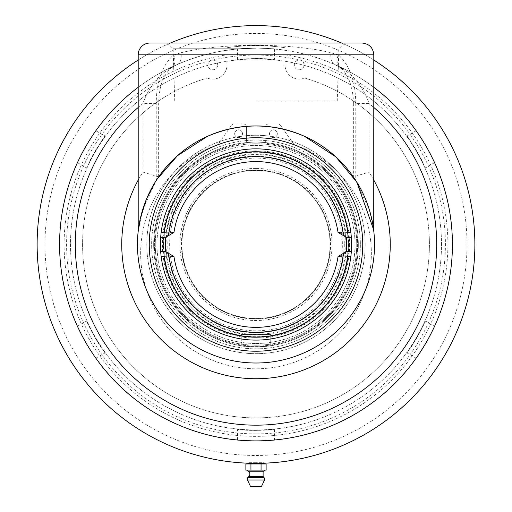 <?xml version="1.0" encoding="UTF-8"?>
<svg xmlns="http://www.w3.org/2000/svg" width="512" height="512" viewBox="0 0 512 512"><rect width="100%" height="100%" fill="white"/><g stroke="black" fill="none" stroke-linecap="round" stroke-linejoin="round"><path stroke-width="0.38" stroke-dasharray="2.56 1.92" d="M256 170.4A74.074 74.074 0 0 0 191.853 281.51A74.074 74.074 0 0 0 320.147 281.51A74.074 74.074 0 0 0 256 170.4A74.074 74.074 0 0 0 181.926 244.474A74.074 74.074 0 0 0 256 318.541A74.074 74.074 0 0 0 330.074 244.474A74.074 74.074 0 0 0 256 170.4M274.426 429.485C275.27 429.677 253.53 431.104 242.97 429.946L256 430.4L274.426 429.485L274.426 440.026A196.416 196.416 0 0 1 237.574 440.026A196.416 196.416 0 0 0 274.426 440.026M237.574 440.026L237.574 429.485L256 430.4M407.014 136.006C406.758 135.181 418.861 153.293 423.136 163.021L417.018 151.507L407.014 136.006L416.141 130.739A196.416 196.416 0 0 1 434.566 162.656A196.416 196.416 0 0 0 416.141 130.739M434.566 162.656L425.44 167.923L417.018 151.507M94.982 337.44L101.888 348.493C95.61 339.93 85.971 320.39 86.56 321.024L94.982 337.44L104.986 352.934L95.859 358.208M425.44 321.024C426.029 320.39 416.39 339.93 410.112 348.493L417.018 337.44L425.44 321.024L434.566 326.291M416.141 358.208L407.014 352.934L417.018 337.44M104.986 136.006L94.982 151.507L86.56 167.923L77.434 162.656A196.416 196.416 0 0 1 95.859 130.739L104.986 136.006C105.242 135.181 93.139 153.293 88.864 163.021L94.982 151.507M237.574 59.456C236.73 59.27 258.47 57.843 269.03 59.002L256 58.541L237.574 59.456L237.574 48.922M274.426 48.922L274.426 59.456L256 58.541M278.336 462.138L278.029 462.17A218.81 218.81 0 0 1 277.811 462.195L277.818 462.253A218.874 218.874 0 0 0 278.054 462.234L278.035 462.234A218.874 218.874 0 0 1 277.818 462.253A218.874 218.874 0 0 1 277.626 462.272A218.874 218.874 0 0 0 278.035 462.234L278.624 462.17A218.874 218.874 0 0 1 278.387 462.195L277.933 462.24A218.874 218.874 0 0 1 277.818 462.253L277.811 462.195A218.81 218.81 0 0 0 278.048 462.17L278.342 462.202M277.811 462.195A218.81 218.81 0 0 1 277.626 462.214A189.21 163.61 -5.7 0 0 278.029 462.17L278.618 462.112A192.282 168.966 174.1 0 1 278.381 462.138L277.926 462.182A218.81 218.81 0 0 1 277.811 462.195L277.811 462.195M278.541 462.118L278.048 462.17M279.021 462.067L277.011 462.336L279.027 462.131M279.206 462.048L278.112 462.227M270.368 462.81A189.587 164.262 176.3 0 1 269.715 462.854A5238.528 1070.63 -93.7 0 0 270.739 462.784A189.389 163.93 -3.9 0 0 271.392 462.739A5238.528 1070.63 86.1 0 1 270.368 462.81L270.374 462.874A218.874 218.874 0 0 1 269.715 462.912A5237.184 1070.643 -93.7 0 0 270.739 462.848A218.874 218.874 0 0 0 271.398 462.803L271.507 462.797A5237.184 1070.643 -94.2 0 0 272.538 462.72A218.874 218.874 0 0 0 273.235 462.662A1354.438 544.474 85.4 0 0 274.042 462.598L275.142 462.509A5287.987 1075.821 -95.1 0 0 275.738 462.451A218.874 218.874 0 0 0 276.371 462.394L276.371 462.336A5312.621 1078.176 84.8 0 1 275.354 462.426A189.542 164.186 175 0 1 274.701 462.483A1462.746 565.741 -94.7 0 1 273.51 462.579L272.243 462.739M262.79 463.181L262.464 463.251A218.874 218.874 0 0 0 263.514 463.213L263.885 463.142A218.81 218.81 0 0 1 262.79 463.181L262.464 463.251M262.464 463.187A218.81 218.81 0 0 0 263.507 463.155L264.896 463.104M263.885 463.142L263.885 463.2A218.874 218.874 0 0 1 262.79 463.238M261.997 463.2A218.81 218.81 0 0 0 263.155 463.168L263.654 463.149A218.81 218.81 0 0 1 262.349 463.194L261.997 463.264A218.874 218.874 0 0 0 263.155 463.226L263.661 463.213A218.874 218.874 0 0 1 262.349 463.251L261.997 463.264M263.776 463.142L263.654 463.213A218.874 218.874 0 0 1 261.222 463.283A5237.184 1070.643 -91.5 0 0 262.253 463.258A218.874 218.874 0 0 0 263.821 463.206L265.51 463.078L263.654 463.149A218.81 218.81 0 0 1 261.222 463.219A5238.528 1070.63 -91.5 0 0 262.246 463.194A218.81 218.81 0 0 0 263.814 463.142L264.454 463.117M265.574 463.072L263.661 463.213M264.602 463.117L265.51 463.078M255.194 463.283L255.462 463.283A218.81 218.81 0 0 1 251.686 463.238A5238.528 1070.63 -89 0 0 252.717 463.258A218.81 218.81 0 0 0 256.282 463.283L256.166 463.283A218.81 218.81 0 0 1 253.254 463.264L252.928 463.264A218.81 218.81 0 0 0 255.789 463.283L255.674 463.283A218.81 218.81 0 0 1 252.813 463.258L252.461 463.258A218.81 218.81 0 0 0 255.565 463.283L255.45 463.341A218.874 218.874 0 0 1 251.686 463.302A5237.184 1070.643 -89 0 0 252.71 463.322A218.874 218.874 0 0 0 256.282 463.347L256.166 463.347A218.874 218.874 0 0 1 253.254 463.328L252.928 463.322A218.874 218.874 0 0 0 255.789 463.347L255.674 463.347A218.874 218.874 0 0 1 252.813 463.322L252.461 463.315A218.874 218.874 0 0 0 255.565 463.347L255.194 463.341M252.717 463.258L252.486 463.315A218.874 218.874 0 0 1 251.942 463.309L253.446 463.328A218.874 218.874 0 0 1 251.347 463.296A218.874 218.874 0 0 0 254.125 463.334L252.486 463.258A189.722 164.499 -179 0 1 251.942 463.245L253.446 463.27A218.81 218.81 0 0 1 251.347 463.232A218.81 218.81 0 0 0 254.125 463.277L252.691 463.258M247.514 463.117A218.81 218.81 0 0 0 248.288 463.149L249.171 463.174A218.81 218.81 0 0 1 248.307 463.149A5227.418 1069.491 92.1 0 1 247.514 463.117L247.507 463.181A218.874 218.874 0 0 0 248.288 463.206A5226.074 1069.504 92.1 0 1 248.23 463.206L263.77 463.206L263.77 462.701L256 462.701L263.77 462.701L264.256 463.187M248.307 463.149L249.171 463.238A218.874 218.874 0 0 1 248.301 463.206L248.288 463.149M248.512 463.155A218.81 218.81 0 0 1 246.739 463.085A5238.528 1070.63 -87.7 0 0 247.763 463.13A218.81 218.81 0 0 0 249.248 463.181L248.506 463.219A218.874 218.874 0 0 1 246.739 463.149A5237.184 1070.643 -87.7 0 0 247.763 463.187A218.874 218.874 0 0 0 249.248 463.238L248.506 463.219M246.739 463.085L246.49 463.078A218.81 218.81 0 0 0 248.621 463.162A218.81 218.81 0 0 1 246.912 463.091M270.803 462.784L272.787 462.701L270.81 462.842M272.243 462.682L272.787 462.701M266.138 463.046L263.322 463.162L265.581 463.136M265.926 463.059L265.331 463.085M263.379 463.162L264.902 463.162M265.382 463.085L265.805 463.123A5237.184 1070.643 -92.7 0 0 266.829 463.078A218.874 218.874 0 0 0 267.482 463.046A5232.333 1070.144 87.1 0 1 266.573 463.091A218.874 218.874 0 0 0 269.101 462.95L268.979 462.899A218.81 218.81 0 0 1 265.798 463.066A5238.528 1070.63 -92.7 0 0 266.822 463.014A189.542 164.186 -2.9 0 0 267.475 462.982A5233.683 1070.131 87.1 0 1 266.573 463.027A218.81 218.81 0 0 0 269.094 462.893M263.904 463.142L263.379 463.219M264.685 463.174L263.904 463.2M264.422 463.123L265.389 463.142M264.736 463.168L264.365 463.187M259.629 463.251L259.968 463.245A189.638 164.352 179 0 1 259.443 463.258L258.387 463.27L259.629 463.315A218.874 218.874 0 0 0 259.974 463.309A218.874 218.874 0 0 1 259.443 463.315L259.629 463.315M258.387 463.27L257.331 463.341A218.874 218.874 0 0 0 257.99 463.334A5256.691 1072.634 89.6 0 1 257.363 463.341L260.493 463.296A218.874 218.874 0 0 0 261.152 463.283A5225.216 1069.414 88.7 0 1 260.544 463.296L256.634 463.283L260.486 463.238A189.498 164.109 -1.2 0 0 261.146 463.226A5226.56 1069.408 88.7 0 1 260.544 463.238L258.413 463.334M255.072 463.283L256.051 463.283L255.072 463.341M257.446 463.277L256.051 463.283L257.446 463.341M250.874 463.226A218.81 218.81 0 0 1 249.248 463.181A218.81 218.81 0 0 0 250.874 463.226L250.874 463.283A218.874 218.874 0 0 1 249.248 463.238A218.874 218.874 0 0 0 250.874 463.283L250.874 463.226M245.491 463.034L243.155 462.906A218.81 218.81 0 0 0 245.286 463.021A218.81 218.81 -177 0 1 243.578 462.931L242.643 462.874M242.79 462.944L243.149 462.97A218.874 218.874 0 0 0 245.28 463.085L245.28 463.085M243.341 462.918L245.485 463.091M245.261 463.021L242.758 462.88A218.81 218.81 -86.3 0 1 240.934 462.765A218.81 218.81 0 0 0 242.707 462.88L245.261 463.078A218.874 218.874 0 0 1 243.571 462.989M242.758 462.944L242.733 462.944A218.874 218.874 0 0 1 240.928 462.822A218.874 218.874 93.7 0 0 242.758 462.944L245.261 463.078M243.232 462.912L244.013 462.957M237.094 462.464L238.33 462.63L237.094 462.464A218.81 218.81 0 0 1 236.045 462.368L237.811 462.528A218.81 218.81 0 0 0 238.861 462.611L240.934 462.765L238.861 462.611A218.81 218.81 -85.4 0 1 237.811 462.528L235.738 462.342A189.408 163.955 -174.6 0 1 235.251 462.298L237.299 462.483A189.581 164.256 -175.1 0 1 236.806 462.438A218.81 218.81 0 0 0 239.878 462.688L236.794 462.438A218.81 218.81 0 0 0 239.878 462.688L238.336 462.566L239.872 462.752A218.874 218.874 0 0 1 236.787 462.502A218.874 218.874 0 0 0 239.872 462.752L239.872 462.752M236.794 462.438L236.787 462.502A218.874 218.874 0 0 0 237.293 462.541L235.245 462.362A218.874 218.874 0 0 0 235.744 462.406L237.805 462.586A218.874 218.874 94.6 0 0 238.854 462.669A218.874 218.874 94.5 0 0 238.861 462.675L240.928 462.822M231.45 461.901L231.398 461.894A218.81 218.81 0 0 0 235.738 462.342L235.738 462.406A218.874 218.874 0 0 1 231.392 461.958L231.443 461.965A218.874 218.874 0 0 0 235.738 462.406L235.738 462.342A218.81 218.81 0 0 1 231.45 461.901L231.443 461.965M239.635 462.733L238.861 462.675A218.874 218.874 0 0 1 237.805 462.586L236.038 462.432A218.874 218.874 0 0 0 237.094 462.528M241.446 462.797A218.81 218.81 0 0 1 239.347 462.65A218.81 218.81 0 0 0 242.125 462.842L240.486 462.733A189.184 163.565 -175.9 0 1 239.949 462.694L241.44 462.861A218.874 218.874 0 0 1 239.341 462.707A218.874 218.874 0 0 0 242.118 462.906L240.486 462.797A218.874 218.874 0 0 1 239.942 462.752L241.44 462.861M248.262 463.149L246.566 463.078M246.131 463.123L246.483 463.136A218.874 218.874 0 0 0 248.621 463.219A218.874 218.874 0 0 1 246.906 463.155M248.826 463.168L246.56 463.142M246.675 463.085L248.819 463.226M247.354 463.11L248.262 463.206M262.886 463.174A218.81 218.81 0 0 1 261.261 463.219A218.81 218.81 0 0 0 262.886 463.174L262.886 463.238A218.874 218.874 0 0 1 261.261 463.283A218.874 218.874 0 0 0 262.886 463.238L262.886 463.174M269.472 462.867L267.238 462.995M268.666 462.918L269.472 462.931M269.261 462.88L268.672 462.976M266.714 463.021L269.261 462.944M268.723 462.976L267.706 463.034L268.717 462.912M257.99 463.277A5258.042 1072.621 89.6 0 1 257.357 463.277A189.587 164.262 -0.4 0 0 257.99 463.277L257.99 463.334M265.798 463.066L265.805 463.123A218.874 218.874 0 0 0 268.986 462.957L268.979 462.899M272.774 462.701L272.768 462.637A5303.642 1077.261 85.7 0 1 272.147 462.688A189.594 164.282 175.8 0 1 271.507 462.733A5238.528 1070.63 -94.2 0 0 272.531 462.656A189.542 164.192 -4.4 0 0 273.229 462.605A1354.701 544.448 85.4 0 0 274.035 462.541L275.136 462.445A5289.35 1075.808 -95.1 0 0 275.731 462.394A189.562 164.224 -5.2 0 0 276.371 462.336M274.701 462.483L274.701 462.547A1462.458 565.766 -94.7 0 1 273.517 462.643L273.51 462.579M373.798 60.006A218.874 218.874 0 0 0 341.568 43.021M170.432 43.021A218.874 218.874 0 0 0 138.202 60.006M256 463.347A218.874 218.874 0 0 1 37.126 244.474A218.874 218.874 0 0 1 256 25.6A218.874 218.874 0 0 1 474.874 244.474A218.874 218.874 0 0 1 256 463.347M246.387 140.55L246.387 126.688L246.387 140.55A104.365 104.365 0 0 0 167.264 299.405A104.365 104.365 0 0 0 344.736 299.405A104.365 104.365 0 0 0 265.613 140.55L265.613 140.966A2.598 2.598 0 0 0 267.904 143.552A2.598 2.598 0 0 1 265.613 140.966L265.613 140.55A104.365 104.365 0 0 0 246.387 140.55M268.211 124.09A2.598 2.598 0 0 0 265.613 126.688A2.598 2.598 0 0 1 268.211 124.09L278.298 124.09L268.211 124.09M280.429 125.197A2.598 2.598 0 0 0 278.298 124.09A2.598 2.598 0 0 1 280.429 125.197L293.517 143.866L280.429 125.197M294.771 144.819A2.598 2.598 0 0 1 293.517 143.866A2.598 2.598 0 0 0 294.771 144.819A115.347 115.347 0 0 1 348.666 322.144A115.347 115.347 0 0 1 163.334 322.144A115.347 115.347 0 0 1 217.229 144.819A115.347 115.347 0 0 0 163.334 322.144A115.347 115.347 0 0 0 348.666 322.144A115.347 115.347 0 0 0 294.771 144.819M218.483 143.866A2.598 2.598 0 0 1 217.229 144.819A2.598 2.598 0 0 0 218.483 143.866L231.571 125.197L218.483 143.866M233.702 124.09A2.598 2.598 0 0 0 231.571 125.197A2.598 2.598 0 0 1 233.702 124.09L243.789 124.09L233.702 124.09M246.387 126.688A2.598 2.598 0 0 0 243.789 124.09A2.598 2.598 0 0 1 246.387 126.688M277.312 133.696A3.898 3.898 0 0 0 271.462 130.317A3.898 3.898 0 0 0 271.462 137.075A3.898 3.898 0 0 0 277.312 133.696A3.898 3.898 0 0 1 271.462 137.075A3.898 3.898 0 0 1 271.462 130.317A3.898 3.898 0 0 1 277.312 133.696M242.49 133.696A3.898 3.898 0 0 0 236.64 130.317A3.898 3.898 0 0 0 236.64 137.075A3.898 3.898 0 0 0 242.49 133.696A3.898 3.898 0 0 1 236.64 137.075A3.898 3.898 0 0 1 236.64 130.317A3.898 3.898 0 0 1 242.49 133.696M267.904 143.552A101.619 101.619 0 0 1 341.952 298.688A101.619 101.619 0 0 1 170.048 298.688A101.619 101.619 0 0 1 244.096 143.552A101.619 101.619 0 0 0 170.048 298.688A101.619 101.619 0 0 0 341.952 298.688A101.619 101.619 0 0 0 267.904 143.552M246.387 140.966A2.598 2.598 0 0 1 244.096 143.552A2.598 2.598 0 0 0 246.387 140.966M256 343.482A99.008 99.008 0 0 0 355.008 244.474A99.008 99.008 0 0 0 256 145.466A99.008 99.008 0 0 0 156.992 244.474A99.008 99.008 0 0 0 256 343.482A99.008 99.008 0 0 0 355.008 244.474A99.008 99.008 0 0 0 256 145.466A99.008 99.008 0 0 0 156.992 244.474A99.008 99.008 0 0 0 256 343.482M256 463.968L248.23 463.968L256 463.968M256 462.701L248.23 462.701L256 462.701M245.875 470.112L266.125 470.112M245.875 463.968L250.938 463.968L250.938 470.112M248.403 470.112L256 470.112L248.403 470.112M250.938 463.968L261.062 463.968L261.062 470.112M261.062 463.968L266.125 463.968M250.47 486.4L261.53 486.4M227.014 54.784L227.014 64.915L227.014 54.784A191.885 191.885 0 0 0 94.88 348.691A191.885 191.885 0 0 0 417.12 348.691A191.885 191.885 0 0 0 284.986 54.784L284.986 64.915L284.986 54.784M227.014 64.915A14.195 14.195 0 0 1 207.36 78.016A173.414 173.414 0 0 0 114.694 344.998A173.414 173.414 0 0 0 397.306 344.998A173.414 173.414 0 0 0 304.64 78.016A14.195 14.195 0 0 1 284.986 64.915A14.195 14.195 0 0 0 304.64 78.016A173.414 173.414 0 0 1 397.306 344.998A173.414 173.414 0 0 1 114.694 344.998A173.414 173.414 0 0 1 207.36 78.016A14.195 14.195 0 0 0 227.014 64.915M217.683 64.915A4.87 4.87 0 0 0 210.387 60.698A4.87 4.87 0 0 0 210.387 69.126A4.87 4.87 0 0 0 217.683 64.915A4.87 4.87 0 0 1 210.387 69.126A4.87 4.87 0 0 1 210.387 60.698A4.87 4.87 0 0 1 217.683 64.915M304.051 64.915A4.87 4.87 0 0 0 296.749 60.698A4.87 4.87 0 0 0 296.749 69.126A4.87 4.87 0 0 0 304.051 64.915A4.87 4.87 0 0 1 296.749 69.126A4.87 4.87 0 0 1 296.749 60.698A4.87 4.87 0 0 1 304.051 64.915M284.986 47.725A198.874 198.874 0 0 0 227.014 47.725A198.874 198.874 0 0 1 284.986 47.725M256 58.989A185.485 185.485 0 0 0 70.515 244.474A185.485 185.485 0 0 0 256 429.958A185.485 185.485 0 0 0 441.485 244.474A185.485 185.485 0 0 0 256 58.989A185.485 185.485 0 0 0 70.515 244.474A185.485 185.485 0 0 0 256 429.958A185.485 185.485 0 0 0 441.485 244.474A185.485 185.485 0 0 0 256 58.989M270.739 345.728L270.739 334.515L241.261 334.515L270.739 334.515L270.739 345.728C271.648 346.886 240.352 346.886 241.261 345.728L241.261 334.515L241.261 345.728C240.352 346.886 271.648 346.886 270.739 345.728M256 168.416A76.058 76.058 0 0 0 179.942 244.474A76.058 76.058 0 0 0 256 320.531A76.058 76.058 0 0 0 332.058 244.474A76.058 76.058 0 0 0 256 168.416M256 332.576A88.109 88.109 0 0 0 344.109 244.474A88.109 88.109 0 0 0 256 156.365A88.109 88.109 0 0 0 167.891 244.474A88.109 88.109 0 0 0 256 332.576M256 336.826A92.352 92.352 0 0 0 348.352 244.474A92.352 92.352 0 0 0 256 152.115A92.352 92.352 0 0 0 163.648 244.474A92.352 92.352 0 0 0 256 336.826A92.352 92.352 0 0 0 348.352 244.474A92.352 92.352 0 0 0 256 152.115A92.352 92.352 0 0 0 163.648 244.474A92.352 92.352 0 0 0 256 336.826M256 337.216A92.742 92.742 0 0 0 348.742 244.474A92.742 92.742 0 0 0 256 151.731A92.742 92.742 0 0 0 163.258 244.474A92.742 92.742 0 0 0 256 337.216M349.6 244.474A93.6 93.6 0 0 1 209.197 325.536A93.6 93.6 0 0 1 209.197 163.411A93.6 93.6 0 0 1 349.6 244.474A93.6 93.6 0 0 0 209.197 163.411A93.6 93.6 0 0 0 209.197 325.536A93.6 93.6 0 0 0 349.6 244.474M256 345.197A100.73 100.73 0 0 0 356.73 244.474A100.73 100.73 0 0 0 256 143.744A100.73 100.73 0 0 0 155.27 244.474A100.73 100.73 0 0 0 256 345.197A100.73 100.73 0 0 0 356.73 244.474A100.73 100.73 0 0 0 256 143.744A100.73 100.73 0 0 0 155.27 244.474A100.73 100.73 0 0 0 256 345.197M256 346.797A102.323 102.323 0 0 0 358.323 244.474A102.323 102.323 0 0 0 256 142.15A102.323 102.323 0 0 0 153.677 244.474A102.323 102.323 0 0 0 256 346.797A102.323 102.323 0 0 0 358.323 244.474A102.323 102.323 0 0 0 256 142.15A102.323 102.323 0 0 0 153.677 244.474A102.323 102.323 0 0 0 256 346.797M256 348.838A104.365 104.365 0 0 0 360.365 244.474A104.365 104.365 0 0 0 256 140.109A104.365 104.365 0 0 0 151.635 244.474A104.365 104.365 0 0 0 256 348.838M256 433.888A189.414 189.414 0 0 1 91.962 149.766A189.414 189.414 0 0 1 420.038 149.766A189.414 189.414 0 0 1 256 433.888M256 455.482A211.008 211.008 0 0 0 438.739 138.97A211.008 211.008 0 0 0 73.261 138.97A211.008 211.008 0 0 0 256 455.482M138.202 231.264L142.586 210.003L156.23 180.454L156.23 103.539C156.378 81.613 162.195 65.37 173.683 54.81A15.725 9.715 53.6 0 1 172.038 67.462A15.725 9.715 53.6 0 1 172 67.488A15.725 9.715 53.6 0 1 169.472 68.57L177.299 64.512A196.416 196.416 0 0 0 138.202 87.302A196.416 196.416 0 0 1 256 48.058C232.23 48.998 232.23 48.998 256 48.058C232.23 48.998 232.23 48.998 256 48.058C279.77 48.998 279.77 48.998 256 48.058C279.77 48.998 279.77 48.998 256 48.058C226.624 48.582 200.39 54.067 177.299 64.512A15.725 8.749 -113.6 0 0 180.89 52.794C219.731 42.81 292.269 42.81 331.11 52.794A15.725 8.749 113.6 0 0 334.701 64.512C311.61 54.067 285.376 48.582 256 48.058A196.416 196.416 0 0 1 373.798 87.302A196.416 196.416 0 0 0 334.701 64.512L342.528 68.57A15.725 9.715 -53.6 0 1 340 67.488A15.725 9.715 -53.6 0 1 339.962 67.462A15.725 9.715 -53.6 0 1 338.317 54.81C349.798 65.376 355.616 81.619 355.77 103.539L369.082 103.539C363.891 88.474 355.04 76.819 342.528 68.57M85.894 146.266C74.829 167.315 74.829 167.315 85.894 146.266C98.598 126.15 98.598 126.15 85.894 146.266M426.106 342.682C437.171 321.626 437.171 321.626 426.106 342.682C413.402 362.79 413.402 362.79 426.106 342.682M85.894 342.682C98.598 362.79 98.598 362.79 85.894 342.682C74.829 321.626 74.829 321.626 85.894 342.682M426.106 146.266C413.402 126.15 413.402 126.15 426.106 146.266C437.171 167.315 437.171 167.315 426.106 146.266M256 440.89C232.23 439.949 232.23 439.949 256 440.89C279.77 439.949 279.77 439.949 256 440.89M256 43.021L167.411 43.021L256 43.021M256 48.723L173.12 48.723L256 48.723M256 101.178L337.242 101.178L256 101.178M353.357 103.539L353.357 176.851L354.432 178.426M355.584 180.173L369.414 210.003L373.798 231.264M373.747 230.79L373.613 229.702M156.819 179.552L146.138 199.962M156.23 180.454L158.643 176.851L142.918 172.096A134.259 134.259 0 0 0 138.202 180.058M353.357 176.851A118.541 118.541 0 0 1 177.312 333.126A118.541 118.541 0 0 1 158.643 176.851A118.541 118.541 0 0 0 334.688 333.126A118.541 118.541 0 0 0 353.357 176.851L369.082 172.096L369.082 103.539A180.691 180.691 0 0 1 373.798 107.456M156.23 103.539L142.918 103.539L142.918 172.096M169.472 68.57C156.96 76.819 148.109 88.474 142.918 103.539A180.691 180.691 0 0 0 138.202 107.456M138.202 54.81L173.683 54.81L180.89 52.794M331.11 52.794L338.317 54.81L373.798 54.81M256 158.118A86.355 86.355 0 0 0 169.645 244.474A86.355 86.355 0 0 0 256 330.829A86.355 86.355 0 0 0 342.355 244.474A86.355 86.355 0 0 0 256 158.118M256 319.046A74.579 74.579 0 0 0 330.579 244.474A74.579 74.579 0 0 0 256 169.894A74.579 74.579 0 0 0 181.421 244.474A74.579 74.579 0 0 0 256 319.046M256 170.304A74.17 74.17 0 0 1 320.23 281.555A74.17 74.17 0 0 1 191.77 281.555A74.17 74.17 0 0 1 256 170.304M365.203 244.474A109.203 109.203 0 0 1 201.402 339.046A109.203 109.203 0 0 1 201.402 149.901A109.203 109.203 0 0 1 365.203 244.474A109.203 109.203 0 0 0 201.402 149.901A109.203 109.203 0 0 0 201.402 339.046A109.203 109.203 0 0 0 365.203 244.474M160.634 237.35L165.376 237.35M346.624 237.35L351.366 237.35M168.915 233.069A87.827 87.827 0 0 1 343.085 233.069A87.827 87.827 0 0 0 168.915 233.069A4.915 4.915 0 0 1 164.045 237.35A4.915 4.915 0 0 0 168.915 233.069M165.37 251.597L160.634 251.597M351.366 251.597L347.955 251.597A4.915 4.915 0 0 0 343.085 255.872A87.827 87.827 0 0 1 168.915 255.872A87.827 87.827 0 0 0 343.085 255.872A4.915 4.915 0 0 1 347.955 251.597L346.624 251.597M256 340.102A95.629 95.629 0 0 1 160.371 244.474A95.629 95.629 0 0 1 256 148.845A95.629 95.629 0 0 1 351.629 244.474A95.629 95.629 0 0 1 256 340.102M248.883 471.77L263.117 471.77M248.896 476.454L263.104 476.454M247.936 477.421L264.064 477.421M247.482 479.994L264.518 479.994M346.515 244.474A90.515 90.515 0 0 0 256 153.958A90.515 90.515 0 0 0 165.485 244.474A90.515 90.515 0 0 0 256 334.989A90.515 90.515 0 0 0 346.515 244.474M345.901 244.474A89.901 89.901 0 0 0 256 154.573A89.901 89.901 0 0 0 166.099 244.474A89.901 89.901 0 0 0 256 334.368A89.901 89.901 0 0 0 345.901 244.474M171.994 67.475L177.299 64.512A196.416 196.416 0 0 0 138.202 87.302A196.416 196.416 0 0 1 373.798 87.302A196.416 196.416 0 0 0 334.701 64.512L340.006 67.475M77.434 162.656A196.416 196.416 0 0 1 95.859 130.739M355.77 103.539L355.77 180.454M373.798 180.058A134.259 134.259 0 0 0 369.082 172.096M256 152.243A92.23 92.23 0 0 0 176.128 290.586A92.23 92.23 0 0 0 335.872 290.586A92.23 92.23 0 0 0 256 152.243M247.744 463.187L248.23 462.701L248.23 463.206M344.32 244.474C344.064 266.624 336.704 286.093 322.253 302.88C302.899 323.859 278.97 333.773 250.451 332.621C226.285 330.739 206.048 320.826 189.747 302.88C171.36 281.056 164.525 256.07 169.242 227.923C176.326 186.317 216.627 154.029 258.771 156.198C287.27 157.728 310.163 169.85 327.45 192.557C338.547 208.083 344.173 225.389 344.32 244.474M77.434 326.291L86.56 321.024M337.242 101.178L338.88 48.723L344.589 43.021M174.758 101.178L173.12 48.723L167.411 43.021M353.363 103.539C353.574 96.23 352.115 88.282 348.998 79.693C344.128 69.344 340.134 67.782 339.962 67.462M158.643 176.851L158.643 103.539M172.038 67.462C171.814 67.814 167.942 69.35 163.162 79.322C160.422 85.293 158.918 93.363 158.637 103.539"/><path stroke-width="0.77" d="M278.035 462.234L278.547 462.182L278.035 462.234M279.213 462.112L278.112 462.227L279.213 462.112M270.534 462.861L271.398 462.803A5237.184 1070.643 86.1 0 1 270.374 462.874M265.082 463.155L263.885 463.2M264.73 463.168L264.365 463.187M265.402 463.142L265.805 463.123M264.454 463.181L265.517 463.136M138.202 60.006A218.874 218.874 0 0 0 256 463.347L248.23 463.206A5226.074 1069.504 92.1 0 1 247.507 463.181M271.392 462.803L270.419 462.867M265.338 463.142L266.138 463.11M244.013 463.014L242.79 462.944M245.485 463.091L245.28 463.085A218.874 218.874 0 0 1 245.261 463.078L242.496 462.925M239.872 462.752L236.787 462.502M235.846 462.413L235.245 462.362M237.293 462.541L236.038 462.432M240.928 462.822L239.635 462.733M247.424 463.174L246.131 463.123M246.739 463.149L245.971 463.117M268.672 462.976L269.261 462.944M268.019 463.014L266.714 463.085M268.07 463.014L267.706 463.034M273.517 462.643L272.774 462.701A5302.278 1077.274 85.7 0 1 272.154 462.746A218.874 218.874 0 0 1 271.514 462.797M276.371 462.394A5311.251 1078.182 84.8 0 1 275.36 462.49A218.874 218.874 0 0 1 274.701 462.547M263.77 463.968L263.77 463.206L264.256 463.187L256 463.347A218.874 218.874 0 0 0 373.798 60.006M341.568 43.021A218.874 218.874 0 0 0 170.432 43.021M245.875 463.968L245.875 470.112L250.938 470.112L250.938 463.968L245.875 463.968M261.062 470.112L261.062 463.968L266.125 463.968L266.125 470.112L250.938 470.112M261.062 463.968L250.938 463.968M248.883 471.77L263.117 471.77L263.104 476.454L248.896 476.454A3.322 3.322 0 0 0 248.883 471.77L247.232 470.112M247.482 479.994L250.47 486.4L261.53 486.4L264.518 479.994L247.482 479.994A2.278 2.278 0 0 1 247.936 477.421L264.064 477.421L263.104 476.454M85.894 146.266C74.829 167.315 74.829 167.315 85.894 146.266C98.598 126.15 98.598 126.15 85.894 146.266M426.106 342.682C437.171 321.626 437.171 321.626 426.106 342.682C413.402 362.79 413.402 362.79 426.106 342.682M85.894 342.682C98.598 362.79 98.598 362.79 85.894 342.682C74.829 321.626 74.829 321.626 85.894 342.682M426.106 146.266C413.402 126.15 413.402 126.15 426.106 146.266C437.171 167.315 437.171 167.315 426.106 146.266M256 440.89C232.23 439.949 232.23 439.949 256 440.89C279.77 439.949 279.77 439.949 256 440.89M373.798 54.81C373.101 47.648 369.171 43.718 362.01 43.021L149.99 43.021A11.795 11.795 0 0 0 138.202 54.81L373.798 54.81L373.747 230.79M354.432 178.426L355.584 180.173M373.613 229.702L356.902 182.266L335.949 156.954L304.486 136.301C272.16 122.56 239.84 122.56 207.514 136.301L177.376 155.763L156.819 179.552M146.138 199.962L140.275 218.784L138.202 231.277L138.202 54.81M362.01 43.021L149.99 43.021M138.202 87.302A196.416 196.416 0 0 0 110.688 376.621A196.416 196.416 0 0 0 401.312 376.621A196.416 196.416 0 0 0 373.798 87.302A196.416 196.416 0 0 1 416.141 130.739A196.416 196.416 0 0 0 373.798 87.302A196.416 196.416 0 0 1 401.312 376.621A196.416 196.416 0 0 1 110.688 376.621A196.416 196.416 0 0 1 138.202 87.302A196.416 196.416 0 0 0 95.859 130.739A196.416 196.416 0 0 1 138.202 87.302M304.486 136.301A118.541 118.541 0 0 0 142.106 277.338A118.541 118.541 0 0 0 374.541 244.474A118.541 118.541 0 0 0 304.486 136.301A118.541 118.541 0 0 1 272.595 361.843A118.541 118.541 0 0 1 207.514 136.301M434.566 162.656A196.416 196.416 0 0 1 274.426 440.026A196.416 196.416 0 0 0 434.566 162.656M237.574 440.026A196.416 196.416 0 0 1 77.434 162.656A196.416 196.416 0 0 0 237.574 440.026M343.085 233.069A4.915 4.915 0 0 0 347.955 237.35A4.915 4.915 0 0 1 343.085 233.069A4.915 4.915 0 0 0 347.955 237.35A4.915 4.915 0 0 1 343.085 233.069A87.827 87.827 0 0 0 168.915 233.069L161.133 232.435A95.629 95.629 0 0 1 350.867 232.435L343.085 233.069L338.035 232.435L346.438 237.344A90.714 90.714 0 0 1 346.438 251.597L351.366 251.597A95.629 95.629 0 0 0 351.366 237.35L346.438 237.344M165.562 237.344L160.634 237.35A95.629 95.629 0 0 0 160.634 251.597L165.562 251.597A90.714 90.714 0 0 1 165.562 237.344L173.965 232.435L168.915 233.069A4.915 4.915 0 0 1 164.045 237.35A4.915 4.915 0 0 0 168.915 233.069M168.915 255.872A4.915 4.915 0 0 0 164.045 251.597A4.915 4.915 0 0 1 168.915 255.872A4.915 4.915 0 0 0 164.045 251.597A4.915 4.915 0 0 1 168.915 255.872A87.827 87.827 0 0 0 343.085 255.872L350.867 256.512A95.629 95.629 0 0 1 161.133 256.512L168.915 255.872L173.965 256.512L165.562 251.597M161.133 232.435L160.634 237.35A95.629 95.629 0 0 0 160.634 251.597L161.133 256.512M350.867 256.512L351.366 251.597A95.629 95.629 0 0 0 351.366 237.35L350.867 232.435M346.438 251.597L338.035 256.512L343.085 255.872A4.915 4.915 0 0 1 347.955 251.597A4.915 4.915 0 0 0 343.085 255.872M138.202 180.058A134.259 134.259 0 0 0 256 378.733A134.259 134.259 0 0 0 373.798 180.058M373.798 107.456A180.691 180.691 0 0 1 386.938 368.998A180.691 180.691 0 0 1 125.062 368.998A180.691 180.691 0 0 1 138.202 107.456M256 351.219A106.746 106.746 0 0 1 149.254 244.474A106.746 106.746 0 0 1 256 137.728A106.746 106.746 0 0 1 362.746 244.474A106.746 106.746 0 0 1 256 351.219M347.955 237.35L347.955 232.435A92.742 92.742 0 0 0 164.045 232.435L164.045 237.35M164.045 251.597L164.045 256.512A92.742 92.742 0 0 0 347.955 256.512L347.955 251.597M173.965 232.435A82.918 82.918 0 0 1 338.035 232.435M338.035 256.512A82.918 82.918 0 0 1 173.965 256.512M248.23 463.206L248.23 463.968M263.117 471.77L264.768 470.112M248.896 476.454L247.936 477.421M264.518 479.994L264.064 477.421"/></g></svg>
